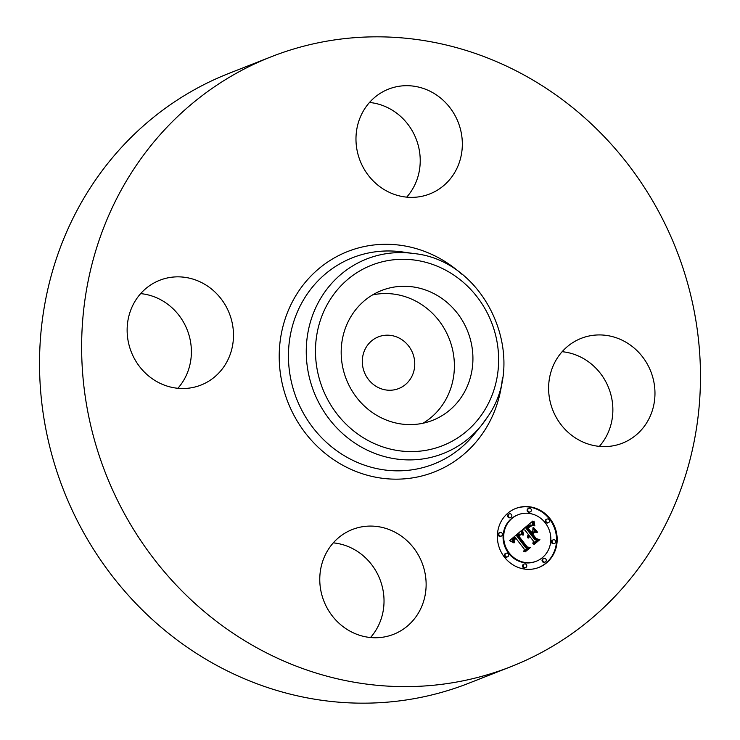 <?xml version="1.0" encoding="UTF-8"?>
<svg xmlns="http://www.w3.org/2000/svg" width="740" height="740" viewBox="0 0 740 740"><rect width="100%" height="100%" fill="white"/><g stroke="black" fill="none" stroke-linecap="round" stroke-linejoin="round"><path stroke-width="1.11" d="M372.572 294.918A69.754 65.25 -111.5 0 1 424.936 306.878A69.754 65.25 -111.5 0 1 423.003 423.234M366.67 346.468A27.778 25.983 -111.5 0 1 378.371 336.867A27.778 25.983 -111.5 0 1 408.73 346.135A27.778 25.983 -111.5 0 1 410.386 378.973A27.778 25.983 -111.5 0 1 398.684 388.565A27.778 25.983 -111.5 0 1 368.326 379.296A27.778 25.983 -111.5 0 1 366.67 346.468M510.905 666.675L468.799 683.224A327.654 306.499 -111.5 0 1 110.593 573.861A327.654 306.499 -111.5 0 1 91.103 186.563A327.654 306.499 -111.5 0 1 229.095 73.325L271.201 56.777A327.654 306.499 -111.5 0 1 629.407 166.139A327.654 306.499 -111.5 0 1 648.897 553.437A327.654 306.499 -111.5 0 1 510.905 666.675A327.654 306.499 -111.5 0 1 152.699 557.312A327.654 306.499 -111.5 0 1 133.209 170.015A327.654 306.499 -111.5 0 1 271.201 56.777M333.296 542.864A56.314 52.679 -111.5 0 1 360.241 553.381A56.314 52.679 -111.5 0 1 370.5 637.529M140.656 293.623A56.314 52.679 -111.5 0 1 185.638 326.257A56.314 52.679 -111.5 0 1 182.53 382.182A56.314 52.679 -111.5 0 1 177.868 388.296M369.5 102.472A56.314 52.679 -111.5 0 1 396.446 112.998A56.314 52.679 -111.5 0 1 406.704 197.136M562.132 351.704A56.314 52.679 -111.5 0 1 607.115 384.338A56.314 52.679 -111.5 0 1 604.007 440.263A56.314 52.679 -111.5 0 1 599.345 446.377M443.464 299.589A69.754 65.25 -111.5 0 1 472.638 365.051A69.754 65.25 -111.5 0 1 432.567 420.357A69.754 65.25 -111.5 0 1 370.638 411.283A69.754 65.25 -111.5 0 1 341.473 345.83A69.754 65.25 -111.5 0 1 381.535 290.515A69.754 65.25 -111.5 0 1 443.464 299.589M646.113 423.715A56.314 52.679 -111.5 0 1 622.396 443.177A56.314 52.679 -111.5 0 1 560.827 424.381A56.314 52.679 -111.5 0 1 557.47 357.818A56.314 52.679 -111.5 0 1 581.187 338.356A56.314 52.679 -111.5 0 1 642.755 357.152A56.314 52.679 -111.5 0 1 646.113 423.715M438.552 96.45A56.314 52.679 -111.5 0 1 462.102 149.295A56.314 52.679 -111.5 0 1 429.755 193.945A56.314 52.679 -111.5 0 1 379.759 186.619A56.314 52.679 -111.5 0 1 356.208 133.774A56.314 52.679 -111.5 0 1 388.555 89.115A56.314 52.679 -111.5 0 1 438.552 96.45M135.994 299.737A56.314 52.679 -111.5 0 1 159.71 280.275A56.314 52.679 -111.5 0 1 221.279 299.071A56.314 52.679 -111.5 0 1 224.627 365.634A56.314 52.679 -111.5 0 1 200.91 385.096A56.314 52.679 -111.5 0 1 139.351 366.3A56.314 52.679 -111.5 0 1 135.994 299.737M402.347 536.833A56.314 52.679 -111.5 0 1 425.898 589.678A56.314 52.679 -111.5 0 1 393.55 634.328A56.314 52.679 -111.5 0 1 343.554 627.002A56.314 52.679 -111.5 0 1 320.004 574.157A56.314 52.679 -111.5 0 1 352.351 529.507A56.314 52.679 -111.5 0 1 402.347 536.833M550.153 518.842A31.681 29.637 -111.5 0 1 538.85 567.441A31.681 29.637 -111.5 0 1 504.384 557.081A31.681 29.637 -111.5 0 1 515.678 508.482A31.681 29.637 -111.5 0 1 550.153 518.842M545.297 522.903A24.957 23.347 -111.5 0 1 536.398 561.188A24.957 23.347 -111.5 0 1 509.231 553.021A24.957 23.347 -111.5 0 1 518.139 514.735A24.957 23.347 -111.5 0 1 545.297 522.903M521.552 530.719L522.607 535.011L519.813 533.966L517.306 535.621L526.316 547.535L528.416 547.73L523.837 551.55L524.253 549.108L515.882 538.267L514.069 540.357L514.457 542.716L513.726 540.255L515.549 538.082L515.244 537.453L512.903 539.904L513.671 542.781L509.61 540.616L520.997 530.941M522.69 530.978L523.679 535.048L522.653 532.976L522.671 530.663L522.32 531.126M521.08 534.613L518.685 535.936L527.139 546.897L530.312 547.619L525.197 551.883L529.535 547.785L526.908 547.23L518.13 535.88L520.063 534.484L521.08 534.613M532.809 521.062L533.697 525.696L530.497 524.956L526.482 527.833L530.423 532.939L531.033 532.421L527.555 527.925L530.293 525.733L532.282 525.437L528.027 528.009L531.283 532.217L532.791 530.959L532.966 527.777L536.491 532.337L533.42 531.94L531.126 533.845L535.371 539.34L537.74 539.682L532.837 543.789L533.374 541.014L529.748 536.324L528.517 538.017L529.526 536.028L529.128 535.52L527.639 537.804L527.509 536.112L528.416 534.604L524.863 530.007L522.431 529.729L532.809 521.062M534.086 521.682L534.863 525.927L533.873 523.707L534.086 521.09L533.734 521.82M537.629 532.254L533.605 527.601L537.629 532.254M532.698 534.049L536.297 538.711L539.895 539.608L534.104 544.446L539.109 539.784L536.149 539.044L532.217 533.956L534.743 532.337L532.375 534.169M511.433 514.522A1.924 1.794 -111.5 0 1 510.748 517.463A1.924 1.794 -111.5 0 1 508.658 516.844A1.924 1.794 -111.5 0 1 509.342 513.893A1.924 1.794 -111.5 0 1 511.433 514.522M549.108 519.711A1.924 1.794 -111.5 0 1 548.423 522.662A1.924 1.794 -111.5 0 1 546.342 522.033A1.924 1.794 -111.5 0 1 547.027 519.082A1.924 1.794 -111.5 0 1 549.108 519.711M530.941 508.963A1.924 1.794 -111.5 0 1 530.256 511.913A1.924 1.794 -111.5 0 1 528.166 511.285A1.924 1.794 -111.5 0 1 528.85 508.334A1.924 1.794 -111.5 0 1 530.941 508.963M545.87 559.088A1.924 1.794 -111.5 0 1 545.186 562.03A1.924 1.794 -111.5 0 1 543.105 561.401A1.924 1.794 -111.5 0 1 543.789 558.46A1.924 1.794 -111.5 0 1 545.87 559.088M555.296 540.477A1.924 1.794 -111.5 0 1 554.612 543.419A1.924 1.794 -111.5 0 1 552.521 542.79A1.924 1.794 -111.5 0 1 553.206 539.849A1.924 1.794 -111.5 0 1 555.296 540.477M505.42 556.212A1.924 1.794 -111.5 0 1 506.105 553.261A1.924 1.794 -111.5 0 1 508.195 553.89A1.924 1.794 -111.5 0 1 507.51 556.841A1.924 1.794 -111.5 0 1 505.42 556.212M499.232 535.446A1.924 1.794 -111.5 0 1 499.916 532.504A1.924 1.794 -111.5 0 1 502.007 533.133A1.924 1.794 -111.5 0 1 501.322 536.074A1.924 1.794 -111.5 0 1 499.232 535.446M523.587 566.96A1.924 1.794 -111.5 0 1 524.271 564.019A1.924 1.794 -111.5 0 1 526.362 564.639A1.924 1.794 -111.5 0 1 525.678 567.589A1.924 1.794 -111.5 0 1 523.587 566.96M529.128 535.52L527.454 536.981M533.42 531.94L530.497 534.095L534.743 539.59L537.111 539.932L532.902 543.456M532.911 528.767L535.575 532.217M530.969 525.761L528.258 527.787M530.404 525.687L531.394 525.622M530.275 525.039L525.844 528.082L529.784 533.179L530.423 532.939M532.828 521.339L532.199 521.58L532.865 525.308M528.018 536.907L527.463 537.12M528.101 536.685L527.472 536.926M528.212 536.472L527.574 536.722M528.332 536.269L527.703 536.519M528.471 536.084L527.842 536.334M528.628 535.908L527.999 536.158M528.813 535.751L528.175 536.001M528.971 535.63L528.332 535.88M529.072 537.268L528.601 537.453M529.146 537.092L528.647 537.286M529.239 536.916L528.702 537.129M529.35 536.759L528.767 536.981M529.6 536.463L528.971 536.704M537.74 539.682L537.111 539.932M535.371 539.34L534.743 539.59M531.126 533.845L530.497 534.095M528.48 527.574L527.851 527.824M528.684 527.389L528.055 527.639M528.878 527.213L528.249 527.463M529.054 527.065L528.425 527.315M529.294 526.871L528.665 527.12M529.516 526.686L528.887 526.936M529.738 526.529L529.1 526.769M529.942 526.371L529.313 526.621M530.136 526.232L529.507 526.482M530.321 526.112L529.692 526.362M530.497 526.001L529.868 526.251M530.663 525.909L530.034 526.159M531.986 525.372L531.357 525.613M531.672 525.345L531.043 525.594M531.348 525.372L530.719 525.613M531.005 525.446L530.451 525.659M526.482 527.833L525.844 528.082M526.862 527.537L526.223 527.787M527.833 526.741L527.204 526.991M528.397 526.251L527.768 526.501M528.702 526.01L528.064 526.26M528.989 525.788L528.36 526.038M529.266 525.594L528.638 525.835M529.535 525.418L528.906 525.668M529.794 525.271L529.155 525.52M530.034 525.141L529.405 525.391M533.29 524.355L532.661 524.595M533.226 524.124L532.596 524.373M533.17 523.911L532.541 524.16M533.124 523.707L532.486 523.957M533.041 523.356L532.412 523.606M532.985 523.051L532.356 523.3M532.939 522.699L532.31 522.949M532.92 522.505L532.282 522.755M532.893 522.301L532.264 522.551M532.874 522.079L532.245 522.329M515.244 537.453L512.469 539.728L512.543 542.207M515.882 538.267L514.004 539.599M519.424 534.067L516.677 535.871L525.678 547.776L527.777 547.979L523.892 551.226M522.338 534.262L521.7 534.511L520.932 530.996M513.181 541.967L512.552 542.216M513.061 541.708L512.422 541.957M512.959 541.458L512.33 541.708M512.885 541.218L512.256 541.467M512.829 540.986L512.2 541.236M512.802 540.755L512.173 541.005M512.792 540.533L512.163 540.783M512.811 540.32L512.173 540.57M512.848 540.117L512.219 540.357M512.903 539.904L512.274 540.154M512.987 539.691L512.357 539.941M513.098 539.479L512.469 539.728M513.227 539.266L512.598 539.515M513.384 539.053L512.746 539.303M513.56 538.84L512.922 539.09M513.754 538.627L513.125 538.877M513.976 538.415L513.347 538.665M514.226 538.193L513.597 538.442M514.411 538.045L513.782 538.295M514.615 537.897L513.976 538.137M514.818 537.749L514.18 537.989M515.031 537.601L514.393 537.841M514.263 539.867L513.782 540.052M514.365 539.701L513.847 539.904M514.485 539.534L513.912 539.756M514.624 539.358L513.995 539.608M514.79 539.192L514.152 539.442M514.966 539.025L514.328 539.275M515.16 538.85L514.531 539.099M528.416 547.73L527.777 547.979M526.316 547.535L525.678 547.776M517.306 535.621L516.677 535.871M517.473 535.455L516.844 535.705M517.649 535.298L517.01 535.547M517.815 535.14L517.186 535.381M517.991 534.983L517.362 535.233M518.176 534.826L517.547 535.076M518.389 534.65L517.76 534.9M518.611 534.502L517.972 534.752M518.814 534.363L518.185 534.613M519.027 534.243L518.389 534.493M519.221 534.151L518.592 534.391M522.422 534.502L521.959 534.687M522.255 534.021L521.626 534.271M522.181 533.79L521.552 534.04M522.116 533.568L521.487 533.817M522.052 533.346L521.423 533.596M522.005 533.133L521.367 533.383M521.959 532.929L521.321 533.179M521.913 532.726L521.284 532.976M519.73 534.65L520.498 534.752M529.488 547.822L524.938 551.827M520.387 534.789L518.231 536.01M520.96 534.447L520.322 534.687M520.729 534.391L520.091 534.641M520.498 534.382L519.869 534.632M530.312 547.619L529.683 547.859M518.814 535.797L518.24 536.019M518.953 535.668L518.324 535.917M519.091 535.547L518.462 535.797M519.304 535.381L518.666 535.63M519.508 535.233L518.879 535.482M519.721 535.103L519.091 535.353M519.942 534.983L519.313 535.233M520.165 534.881L519.535 535.131M533.891 532.56L532.31 534.086M539.072 539.812L533.827 544.399M534.743 532.337L534.114 532.578M539.895 539.608L539.257 539.858M538.535 567.571A31.681 29.637 68.5 0 0 549.524 519.091A31.681 29.637 68.5 0 0 515.364 508.602M518.139 514.735L517.51 514.985A24.957 23.347 68.5 0 0 508.602 553.27A24.957 23.347 68.5 0 0 535.76 561.438L536.398 561.188M509.342 513.893L508.713 514.143A1.924 1.794 68.5 0 0 508.029 517.084A1.924 1.794 68.5 0 0 510.119 517.713L510.748 517.463M547.027 519.082L546.388 519.332A1.924 1.794 68.5 0 0 545.704 522.283A1.924 1.794 68.5 0 0 547.794 522.912L548.423 522.662M528.85 508.334L528.221 508.584A1.924 1.794 68.5 0 0 527.537 511.534A1.924 1.794 68.5 0 0 529.627 512.154L530.256 511.913M543.789 558.46L543.151 558.709A1.924 1.794 68.5 0 0 542.466 561.651A1.924 1.794 68.5 0 0 544.557 562.28L545.186 562.03M553.206 539.849L552.577 540.098A1.924 1.794 68.5 0 0 551.892 543.04A1.924 1.794 68.5 0 0 553.982 543.669L554.612 543.419M506.105 553.261L505.476 553.511A1.924 1.794 68.5 0 0 504.791 556.462A1.924 1.794 68.5 0 0 506.882 557.091L507.51 556.841M499.916 532.504L499.287 532.754A1.924 1.794 68.5 0 0 498.603 535.695A1.924 1.794 68.5 0 0 500.693 536.324L501.322 536.074M524.271 564.019L523.643 564.259A1.924 1.794 68.5 0 0 522.958 567.21A1.924 1.794 68.5 0 0 525.048 567.839L525.678 567.589M487.225 417.425A104.534 97.782 -111.5 0 1 481.25 425.611L474.053 434.463A110.871 103.711 -111.5 0 1 330.9 446.248A110.871 103.711 -111.5 0 1 305.888 296.037A110.871 103.711 -111.5 0 1 402.31 251.933L413.614 253.515C485.856 260.332 529.775 358.142 487.272 417.36L481.25 425.611A104.534 97.782 -111.5 0 1 346.283 436.72A104.534 97.782 -111.5 0 1 322.705 295.094A104.534 97.782 -111.5 0 1 413.614 253.515M502.414 377.863A118.437 110.787 -111.5 0 1 484.256 431.022A118.437 110.787 -111.5 0 1 329.226 456.543A118.437 110.787 -111.5 0 1 297.85 292.43A118.437 110.787 -111.5 0 1 461.631 274.078M483.368 412.18A96.968 90.715 -111.5 0 1 356.43 433.067A96.968 90.715 -111.5 0 1 330.743 298.701A96.968 90.715 -111.5 0 1 457.671 277.805A96.968 90.715 -111.5 0 1 483.368 412.18M533.521 525.123L532.957 525.345M533.438 524.854L532.8 525.104M533.355 524.595L532.726 524.845M532.856 521.848L532.226 522.098M532.846 521.598L532.208 521.848"/></g></svg>
